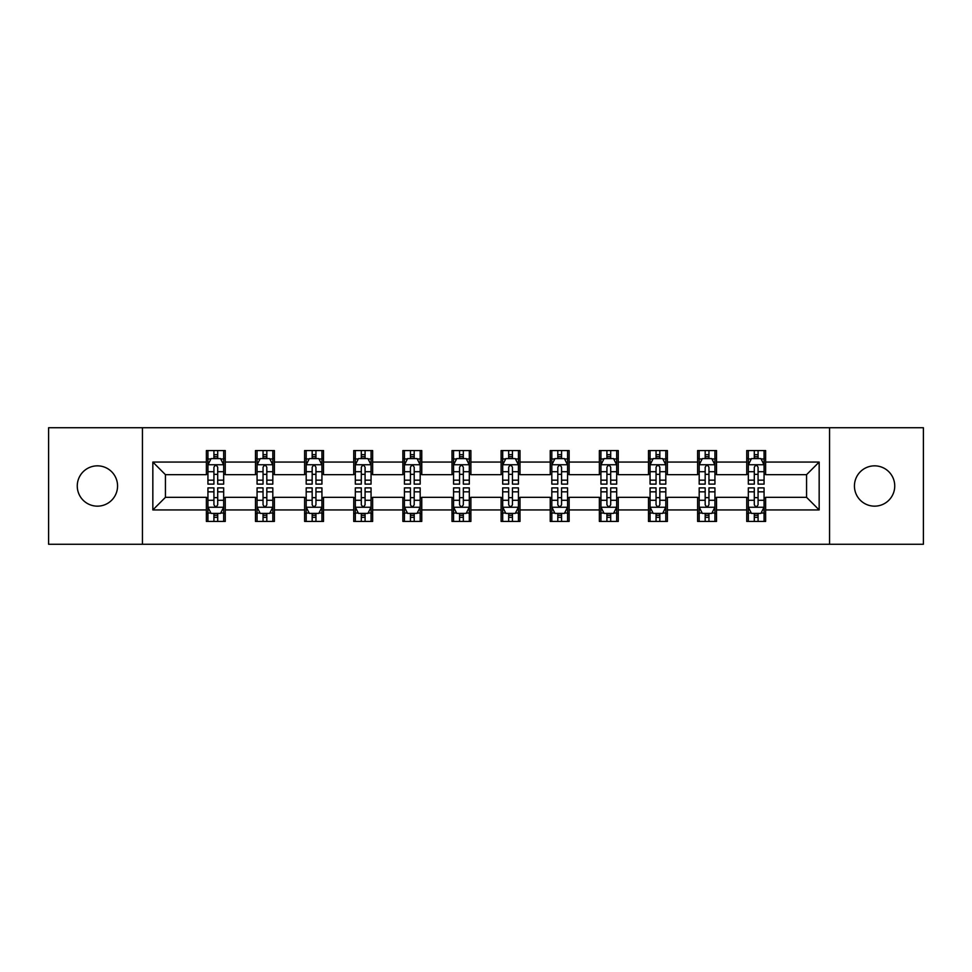 <?xml version="1.0" encoding="UTF-8"?>
<svg xmlns="http://www.w3.org/2000/svg" width="972" height="972" viewBox="0 0 972 972"><rect width="100%" height="100%" fill="white"/><g stroke="black" fill="none" stroke-linecap="round" stroke-linejoin="round"><path stroke-width="1.46" d="M874.593 465.843A20.157 20.157 0 0 0 854.437 486A20.157 20.157 0 0 0 874.593 506.157A20.157 20.157 0 0 0 894.738 486A20.157 20.157 0 0 0 874.593 465.843M97.407 465.843A20.157 20.157 0 0 0 77.262 486A20.157 20.157 0 0 0 97.407 506.157A20.157 20.157 0 0 0 117.563 486A20.157 20.157 0 0 0 97.407 465.843M829.553 544.259L923.4 544.259L923.4 427.741L829.553 427.741L829.553 544.259L142.447 544.259L142.447 427.741L48.6 427.741L48.6 544.259L142.447 544.259M829.553 427.741L142.447 427.741M765.632 462.065L765.632 450.571L746.739 450.571L746.739 462.065L716.51 462.065L716.51 450.571L697.617 450.571L697.617 462.065L667.387 462.065L667.387 450.571L648.494 450.571L648.494 462.065L618.265 462.065L618.265 450.571L599.36 450.571L599.36 462.065L569.13 462.065L569.13 450.571L550.237 450.571L550.237 462.065L520.008 462.065L520.008 450.571L501.115 450.571L501.115 462.065L470.885 462.065L470.885 450.571L451.992 450.571L451.992 462.065L421.763 462.065L421.763 450.571L402.87 450.571L402.87 462.065L372.641 462.065L372.641 450.571L353.735 450.571L353.735 462.065L323.506 462.065L323.506 450.571L304.613 450.571L304.613 462.065L274.383 462.065L274.383 450.571L255.49 450.571L255.49 462.065L225.261 462.065L225.261 450.571L206.368 450.571L206.368 462.065L152.835 462.065L152.835 509.936L165.434 497.336L206.368 497.336L206.368 521.429L225.261 521.429L225.261 497.336L255.49 497.336L255.49 521.429L274.383 521.429L274.383 497.336L304.613 497.336L304.613 521.429L323.506 521.429L323.506 497.336L353.735 497.336L353.735 521.429L372.641 521.429L372.641 497.336L402.87 497.336L402.87 521.429L421.763 521.429L421.763 497.336L451.992 497.336L451.992 521.429L470.885 521.429L470.885 497.336L501.115 497.336L501.115 521.429L520.008 521.429L520.008 497.336L550.237 497.336L550.237 521.429L569.13 521.429L569.13 497.336L599.36 497.336L599.36 521.429L618.265 521.429L618.265 497.336L648.494 497.336L648.494 521.429L667.387 521.429L667.387 497.336L697.617 497.336L697.617 521.429L716.51 521.429L716.51 497.336L746.739 497.336L746.739 521.429L765.632 521.429L765.632 497.336L806.566 497.336L806.566 474.664L765.632 474.664L765.632 462.065L819.165 462.065L819.165 509.936L765.632 509.936M746.739 509.936L716.51 509.936M697.617 509.936L667.387 509.936M648.494 509.936L618.265 509.936M599.36 509.936L569.13 509.936M550.237 509.936L520.008 509.936M501.115 509.936L470.885 509.936M451.992 509.936L421.763 509.936M402.87 509.936L372.641 509.936M353.735 509.936L323.506 509.936M304.613 509.936L274.383 509.936M255.49 509.936L225.261 509.936M206.368 509.936L152.835 509.936M746.739 462.065L746.739 474.664L716.51 474.664L716.51 462.065M697.617 462.065L697.617 474.664L667.387 474.664L667.387 462.065M648.494 462.065L648.494 474.664L618.265 474.664L618.265 462.065M599.36 462.065L599.36 474.664L569.13 474.664L569.13 462.065M550.237 462.065L550.237 474.664L520.008 474.664L520.008 462.065M501.115 462.065L501.115 474.664L470.885 474.664L470.885 462.065M451.992 462.065L451.992 474.664L421.763 474.664L421.763 462.065M402.87 462.065L402.87 474.664L372.641 474.664L372.641 462.065M353.735 462.065L353.735 474.664L323.506 474.664L323.506 462.065M304.613 462.065L304.613 474.664L274.383 474.664L274.383 462.065M255.49 462.065L255.49 474.664L225.261 474.664L225.261 462.065M206.368 462.065L206.368 474.664L165.434 474.664L152.835 462.065M165.434 474.664L165.434 497.336M819.165 509.936L806.566 497.336M806.566 474.664L819.165 462.065M206.368 458.444L207.935 458.444M213.925 458.444L217.704 458.444M223.681 458.444L225.261 458.444M206.368 474.348L207.935 474.348M213.925 474.348L217.704 474.348M223.681 474.348L225.261 474.348M206.368 497.652L207.935 497.652M213.925 497.652L217.704 497.652M223.681 497.652L225.261 497.652M206.368 513.556L207.935 513.556M213.925 513.556L217.704 513.556M223.681 513.556L225.261 513.556M255.49 497.652L257.07 497.652M263.048 497.652L266.826 497.652M272.816 497.652L274.383 497.652M255.49 513.556L257.07 513.556M263.048 513.556L266.826 513.556M272.816 513.556L274.383 513.556M255.49 458.444L257.07 458.444M263.048 458.444L266.826 458.444M272.816 458.444L274.383 458.444M255.49 474.348L257.07 474.348M263.048 474.348L266.826 474.348M272.816 474.348L274.383 474.348M304.613 497.652L306.192 497.652M312.17 497.652L315.949 497.652M321.939 497.652L323.506 497.652M304.613 513.556L306.192 513.556M312.17 513.556L315.949 513.556M321.939 513.556L323.506 513.556M304.613 458.444L306.192 458.444M312.17 458.444L315.949 458.444M321.939 458.444L323.506 458.444M304.613 474.348L306.192 474.348M312.17 474.348L315.949 474.348M321.939 474.348L323.506 474.348M353.735 497.652L355.315 497.652M361.305 497.652L365.083 497.652M371.061 497.652L372.641 497.652M353.735 513.556L355.315 513.556M361.305 513.556L365.083 513.556M371.061 513.556L372.641 513.556M353.735 458.444L355.315 458.444M361.305 458.444L365.083 458.444M371.061 458.444L372.641 458.444M353.735 474.348L355.315 474.348M361.305 474.348L365.083 474.348M371.061 474.348L372.641 474.348M402.87 497.652L404.437 497.652M410.427 497.652L414.206 497.652M420.183 497.652L421.763 497.652M402.87 513.556L404.437 513.556M410.427 513.556L414.206 513.556M420.183 513.556L421.763 513.556M402.87 458.444L404.437 458.444M410.427 458.444L414.206 458.444M420.183 458.444L421.763 458.444M402.87 474.348L404.437 474.348M410.427 474.348L414.206 474.348M420.183 474.348L421.763 474.348M451.992 497.652L453.56 497.652M459.549 497.652L463.328 497.652M469.306 497.652L470.885 497.652M451.992 513.556L453.56 513.556M459.549 513.556L463.328 513.556M469.306 513.556L470.885 513.556M451.992 458.444L453.56 458.444M459.549 458.444L463.328 458.444M469.306 458.444L470.885 458.444M451.992 474.348L453.56 474.348M459.549 474.348L463.328 474.348M469.306 474.348L470.885 474.348M501.115 497.652L502.694 497.652M508.672 497.652L512.451 497.652M518.441 497.652L520.008 497.652M501.115 513.556L502.694 513.556M508.672 513.556L512.451 513.556M518.441 513.556L520.008 513.556M501.115 458.444L502.694 458.444M508.672 458.444L512.451 458.444M518.441 458.444L520.008 458.444M501.115 474.348L502.694 474.348M508.672 474.348L512.451 474.348M518.441 474.348L520.008 474.348M550.237 497.652L551.817 497.652M557.794 497.652L561.573 497.652M567.563 497.652L569.13 497.652M550.237 513.556L551.817 513.556M557.794 513.556L561.573 513.556M567.563 513.556L569.13 513.556M550.237 458.444L551.817 458.444M557.794 458.444L561.573 458.444M567.563 458.444L569.13 458.444M550.237 474.348L551.817 474.348M557.794 474.348L561.573 474.348M567.563 474.348L569.13 474.348M599.36 497.652L600.939 497.652M606.917 497.652L610.695 497.652M616.685 497.652L618.265 497.652M599.36 513.556L600.939 513.556M606.917 513.556L610.695 513.556M616.685 513.556L618.265 513.556M599.36 458.444L600.939 458.444M606.917 458.444L610.695 458.444M616.685 458.444L618.265 458.444M599.36 474.348L600.939 474.348M606.917 474.348L610.695 474.348M616.685 474.348L618.265 474.348M648.494 497.652L650.061 497.652M656.051 497.652L659.83 497.652M665.808 497.652L667.387 497.652M648.494 513.556L650.061 513.556M656.051 513.556L659.83 513.556M665.808 513.556L667.387 513.556M648.494 458.444L650.061 458.444M656.051 458.444L659.83 458.444M665.808 458.444L667.387 458.444M648.494 474.348L650.061 474.348M656.051 474.348L659.83 474.348M665.808 474.348L667.387 474.348M697.617 497.652L699.184 497.652M705.174 497.652L708.953 497.652M714.93 497.652L716.51 497.652M697.617 513.556L699.184 513.556M705.174 513.556L708.953 513.556M714.93 513.556L716.51 513.556M697.617 458.444L699.184 458.444M705.174 458.444L708.953 458.444M714.93 458.444L716.51 458.444M697.617 474.348L699.184 474.348M705.174 474.348L708.953 474.348M714.93 474.348L716.51 474.348M746.739 497.652L748.318 497.652M754.296 497.652L758.075 497.652M764.065 497.652L765.632 497.652M746.739 513.556L748.318 513.556M754.296 513.556L758.075 513.556M764.065 513.556L765.632 513.556M746.739 458.444L748.318 458.444M754.296 458.444L758.075 458.444M764.065 458.444L765.632 458.444M746.739 474.348L748.318 474.348M754.296 474.348L758.075 474.348M764.065 474.348L765.632 474.348M217.704 454.665L213.925 454.665M223.681 480.168L217.704 480.168L217.704 484.105L223.681 484.105L223.681 464.895L220.535 458.602L211.094 458.602L207.935 464.895L207.935 484.105L213.925 484.105L213.925 480.168L207.935 480.168M207.935 464.895L207.935 450.571M223.681 464.895L223.681 450.571M213.925 458.602L213.925 450.571M217.704 450.571L217.704 458.602M217.704 480.168L217.704 467.265C216.44 464.835 215.189 464.835 213.925 467.265L213.925 480.168M213.925 517.335L217.704 517.335M207.935 491.832L213.925 491.832L213.925 487.895L207.935 487.895L207.935 507.105L211.094 513.398L220.535 513.398L223.681 507.105L223.681 487.895L217.704 487.895L217.704 491.832L223.681 491.832M223.681 507.105L223.681 521.429M207.935 507.105L207.935 521.429M217.704 513.398L217.704 521.429M213.925 521.429L213.925 513.398M213.925 491.832L213.925 504.735C215.177 507.165 216.44 507.165 217.704 504.735L217.704 491.832M266.826 454.665L263.048 454.665M272.816 480.168L266.826 480.168L266.826 484.105L272.816 484.105L272.816 464.895L269.657 458.602L260.217 458.602L257.07 464.895L257.07 484.105L263.048 484.105L263.048 480.168L257.07 480.168M257.07 464.895L257.07 450.571M272.816 464.895L272.816 450.571M263.048 458.602L263.048 450.571M266.826 450.571L266.826 458.602M266.826 480.168L266.826 467.265C265.575 464.835 264.311 464.835 263.048 467.265L263.048 480.168M315.949 454.665L312.17 454.665M321.939 480.168L315.949 480.168L315.949 484.105L321.939 484.105L321.939 464.895L318.792 458.602L309.339 458.602L306.192 464.895L306.192 484.105L312.17 484.105L312.17 480.168L306.192 480.168M306.192 464.895L306.192 450.571M321.939 464.895L321.939 450.571M312.17 458.602L312.17 450.571M315.949 450.571L315.949 458.602M315.949 480.168L315.949 467.265C314.697 464.835 313.434 464.835 312.17 467.265L312.17 480.168M263.048 517.335L266.826 517.335M257.07 491.832L263.048 491.832L263.048 487.895L257.07 487.895L257.07 507.105L260.217 513.398L269.657 513.398L272.816 507.105L272.816 487.895L266.826 487.895L266.826 491.832L272.816 491.832M272.816 507.105L272.816 521.429M257.07 507.105L257.07 521.429M266.826 513.398L266.826 521.429M263.048 521.429L263.048 513.398M263.048 491.832L263.048 504.735C264.311 507.165 265.563 507.165 266.826 504.735L266.826 491.832M312.17 517.335L315.949 517.335M306.192 491.832L312.17 491.832L312.17 487.895L306.192 487.895L306.192 507.105L309.339 513.398L318.792 513.398L321.939 507.105L321.939 487.895L315.949 487.895L315.949 491.832L321.939 491.832M321.939 507.105L321.939 521.429M306.192 507.105L306.192 521.429M315.949 513.398L315.949 521.429M312.17 521.429L312.17 513.398M312.17 491.832L312.17 504.735C313.434 507.165 314.697 507.165 315.949 504.735L315.949 491.832M365.083 454.665L361.305 454.665M371.061 480.168L365.083 480.168L365.083 484.105L371.061 484.105L371.061 464.895L367.914 458.602L358.461 458.602L355.315 464.895L355.315 484.105L361.305 484.105L361.305 480.168L355.315 480.168M355.315 464.895L355.315 450.571M371.061 464.895L371.061 450.571M361.305 458.602L361.305 450.571M365.083 450.571L365.083 458.602M365.083 480.168L365.083 467.265C363.82 464.835 362.556 464.835 361.305 467.265L361.305 480.168M414.206 454.665L410.427 454.665M420.183 480.168L414.206 480.168L414.206 484.105L420.183 484.105L420.183 464.895L417.037 458.602L407.584 458.602L404.437 464.895L404.437 484.105L410.427 484.105L410.427 480.168L404.437 480.168M404.437 464.895L404.437 450.571M420.183 464.895L420.183 450.571M410.427 458.602L410.427 450.571M414.206 450.571L414.206 458.602M414.206 480.168L414.206 467.265C412.942 464.835 411.691 464.835 410.427 467.265L410.427 480.168M463.328 454.665L459.549 454.665M469.306 480.168L463.328 480.168L463.328 484.105L469.306 484.105L469.306 464.895L466.159 458.602L456.719 458.602L453.56 464.895L453.56 484.105L459.549 484.105L459.549 480.168L453.56 480.168M453.56 464.895L453.56 450.571M469.306 464.895L469.306 450.571M459.549 458.602L459.549 450.571M463.328 450.571L463.328 458.602M463.328 480.168L463.328 467.265C462.065 464.835 460.813 464.835 459.549 467.265L459.549 480.168M361.305 517.335L365.083 517.335M355.315 491.832L361.305 491.832L361.305 487.895L355.315 487.895L355.315 507.105L358.461 513.398L367.914 513.398L371.061 507.105L371.061 487.895L365.083 487.895L365.083 491.832L371.061 491.832M371.061 507.105L371.061 521.429M355.315 507.105L355.315 521.429M365.083 513.398L365.083 521.429M361.305 521.429L361.305 513.398M361.305 491.832L361.305 504.735C362.556 507.165 363.82 507.165 365.083 504.735L365.083 491.832M410.427 517.335L414.206 517.335M404.437 491.832L410.427 491.832L410.427 487.895L404.437 487.895L404.437 507.105L407.584 513.398L417.037 513.398L420.183 507.105L420.183 487.895L414.206 487.895L414.206 491.832L420.183 491.832M420.183 507.105L420.183 521.429M404.437 507.105L404.437 521.429M414.206 513.398L414.206 521.429M410.427 521.429L410.427 513.398M410.427 491.832L410.427 504.735C411.678 507.165 412.942 507.165 414.206 504.735L414.206 491.832M459.549 517.335L463.328 517.335M453.56 491.832L459.549 491.832L459.549 487.895L453.56 487.895L453.56 507.105L456.719 513.398L466.159 513.398L469.306 507.105L469.306 487.895L463.328 487.895L463.328 491.832L469.306 491.832M469.306 507.105L469.306 521.429M453.56 507.105L453.56 521.429M463.328 513.398L463.328 521.429M459.549 521.429L459.549 513.398M459.549 491.832L459.549 504.735C460.801 507.165 462.065 507.165 463.328 504.735L463.328 491.832M512.451 454.665L508.672 454.665M518.441 480.168L512.451 480.168L512.451 484.105L518.441 484.105L518.441 464.895L515.282 458.602L505.841 458.602L502.694 464.895L502.694 484.105L508.672 484.105L508.672 480.168L502.694 480.168M502.694 464.895L502.694 450.571M518.441 464.895L518.441 450.571M508.672 458.602L508.672 450.571M512.451 450.571L512.451 458.602M512.451 480.168L512.451 467.265C511.199 464.835 509.936 464.835 508.672 467.265L508.672 480.168M508.672 517.335L512.451 517.335M502.694 491.832L508.672 491.832L508.672 487.895L502.694 487.895L502.694 507.105L505.841 513.398L515.282 513.398L518.441 507.105L518.441 487.895L512.451 487.895L512.451 491.832L518.441 491.832M518.441 507.105L518.441 521.429M502.694 507.105L502.694 521.429M512.451 513.398L512.451 521.429M508.672 521.429L508.672 513.398M508.672 491.832L508.672 504.735C509.936 507.165 511.187 507.165 512.451 504.735L512.451 491.832M561.573 454.665L557.794 454.665M567.563 480.168L561.573 480.168L561.573 484.105L567.563 484.105L567.563 464.895L564.416 458.602L554.963 458.602L551.817 464.895L551.817 484.105L557.794 484.105L557.794 480.168L551.817 480.168M551.817 464.895L551.817 450.571M567.563 464.895L567.563 450.571M557.794 458.602L557.794 450.571M561.573 450.571L561.573 458.602M561.573 480.168L561.573 467.265C560.322 464.835 559.058 464.835 557.794 467.265L557.794 480.168M557.794 517.335L561.573 517.335M551.817 491.832L557.794 491.832L557.794 487.895L551.817 487.895L551.817 507.105L554.963 513.398L564.416 513.398L567.563 507.105L567.563 487.895L561.573 487.895L561.573 491.832L567.563 491.832M567.563 507.105L567.563 521.429M551.817 507.105L551.817 521.429M561.573 513.398L561.573 521.429M557.794 521.429L557.794 513.398M557.794 491.832L557.794 504.735C559.058 507.165 560.309 507.165 561.573 504.735L561.573 491.832M610.695 454.665L606.917 454.665M616.685 480.168L610.695 480.168L610.695 484.105L616.685 484.105L616.685 464.895L613.539 458.602L604.086 458.602L600.939 464.895L600.939 484.105L606.917 484.105L606.917 480.168L600.939 480.168M600.939 464.895L600.939 450.571M616.685 464.895L616.685 450.571M606.917 458.602L606.917 450.571M610.695 450.571L610.695 458.602M610.695 480.168L610.695 467.265C609.444 464.835 608.18 464.835 606.917 467.265L606.917 480.168M606.917 517.335L610.695 517.335M600.939 491.832L606.917 491.832L606.917 487.895L600.939 487.895L600.939 507.105L604.086 513.398L613.539 513.398L616.685 507.105L616.685 487.895L610.695 487.895L610.695 491.832L616.685 491.832M616.685 507.105L616.685 521.429M600.939 507.105L600.939 521.429M610.695 513.398L610.695 521.429M606.917 521.429L606.917 513.398M606.917 491.832L606.917 504.735C608.18 507.165 609.444 507.165 610.695 504.735L610.695 491.832M659.83 454.665L656.051 454.665M665.808 480.168L659.83 480.168L659.83 484.105L665.808 484.105L665.808 464.895L662.661 458.602L653.208 458.602L650.061 464.895L650.061 484.105L656.051 484.105L656.051 480.168L650.061 480.168M650.061 464.895L650.061 450.571M665.808 464.895L665.808 450.571M656.051 458.602L656.051 450.571M659.83 450.571L659.83 458.602M659.83 480.168L659.83 467.265C658.566 464.835 657.303 464.835 656.051 467.265L656.051 480.168M656.051 517.335L659.83 517.335M650.061 491.832L656.051 491.832L656.051 487.895L650.061 487.895L650.061 507.105L653.208 513.398L662.661 513.398L665.808 507.105L665.808 487.895L659.83 487.895L659.83 491.832L665.808 491.832M665.808 507.105L665.808 521.429M650.061 507.105L650.061 521.429M659.83 513.398L659.83 521.429M656.051 521.429L656.051 513.398M656.051 491.832L656.051 504.735C657.303 507.165 658.566 507.165 659.83 504.735L659.83 491.832M708.953 454.665L705.174 454.665M714.93 480.168L708.953 480.168L708.953 484.105L714.93 484.105L714.93 464.895L711.783 458.602L702.343 458.602L699.184 464.895L699.184 484.105L705.174 484.105L705.174 480.168L699.184 480.168M699.184 464.895L699.184 450.571M714.93 464.895L714.93 450.571M705.174 458.602L705.174 450.571M708.953 450.571L708.953 458.602M708.953 480.168L708.953 467.265C707.689 464.835 706.437 464.835 705.174 467.265L705.174 480.168M705.174 517.335L708.953 517.335M699.184 491.832L705.174 491.832L705.174 487.895L699.184 487.895L699.184 507.105L702.343 513.398L711.783 513.398L714.93 507.105L714.93 487.895L708.953 487.895L708.953 491.832L714.93 491.832M714.93 507.105L714.93 521.429M699.184 507.105L699.184 521.429M708.953 513.398L708.953 521.429M705.174 521.429L705.174 513.398M705.174 491.832L705.174 504.735C706.425 507.165 707.689 507.165 708.953 504.735L708.953 491.832M758.075 454.665L754.296 454.665M764.065 480.168L758.075 480.168L758.075 484.105L764.065 484.105L764.065 464.895L760.906 458.602L751.465 458.602L748.318 464.895L748.318 484.105L754.296 484.105L754.296 480.168L748.318 480.168M748.318 464.895L748.318 450.571M764.065 464.895L764.065 450.571M754.296 458.602L754.296 450.571M758.075 450.571L758.075 458.602M758.075 480.168L758.075 467.265C756.823 464.835 755.56 464.835 754.296 467.265L754.296 480.168M754.296 517.335L758.075 517.335M748.318 491.832L754.296 491.832L754.296 487.895L748.318 487.895L748.318 507.105L751.465 513.398L760.906 513.398L764.065 507.105L764.065 487.895L758.075 487.895L758.075 491.832L764.065 491.832M764.065 507.105L764.065 521.429M748.318 507.105L748.318 521.429M758.075 513.398L758.075 521.429M754.296 521.429L754.296 513.398M754.296 491.832L754.296 504.735C755.56 507.165 756.811 507.165 758.075 504.735L758.075 491.832M223.609 464.75L208.02 464.75M207.935 458.978L210.9 458.978M220.729 458.978L223.681 458.978M213.925 471.724L207.935 471.724M223.681 471.724L217.704 471.724M217.704 456.67L213.925 456.67M208.02 507.25L223.609 507.25M223.681 513.022L220.729 513.022M210.9 513.022L207.935 513.022M217.704 500.276L223.681 500.276M207.935 500.276L213.925 500.276M213.925 515.33L217.704 515.33M272.731 464.75L257.143 464.75M257.07 458.978L260.022 458.978M269.851 458.978L272.816 458.978M263.048 471.724L257.07 471.724M272.816 471.724L266.826 471.724M266.826 456.67L263.048 456.67M321.853 464.75L306.265 464.75M306.192 458.978L309.145 458.978M318.974 458.978L321.939 458.978M312.17 471.724L306.192 471.724M321.939 471.724L315.949 471.724M315.949 456.67L312.17 456.67M257.143 507.25L272.731 507.25M272.816 513.022L269.851 513.022M260.022 513.022L257.07 513.022M266.826 500.276L272.816 500.276M257.07 500.276L263.048 500.276M263.048 515.33L266.826 515.33M306.265 507.25L321.853 507.25M321.939 513.022L318.974 513.022M309.145 513.022L306.192 513.022M315.949 500.276L321.939 500.276M306.192 500.276L312.17 500.276M312.17 515.33L315.949 515.33M370.976 464.75L355.4 464.75M355.315 458.978L358.279 458.978M368.096 458.978L371.061 458.978M361.305 471.724L355.315 471.724M371.061 471.724L365.083 471.724M365.083 456.67L361.305 456.67M420.111 464.75L404.522 464.75M404.437 458.978L407.402 458.978M417.231 458.978L420.183 458.978M410.427 471.724L404.437 471.724M420.183 471.724L414.206 471.724M414.206 456.67L410.427 456.67M469.233 464.75L453.645 464.75M453.56 458.978L456.524 458.978M466.353 458.978L469.306 458.978M459.549 471.724L453.56 471.724M469.306 471.724L463.328 471.724M463.328 456.67L459.549 456.67M355.4 507.25L370.976 507.25M371.061 513.022L368.096 513.022M358.279 513.022L355.315 513.022M365.083 500.276L371.061 500.276M355.315 500.276L361.305 500.276M361.305 515.33L365.083 515.33M404.522 507.25L420.111 507.25M420.183 513.022L417.231 513.022M407.402 513.022L404.437 513.022M414.206 500.276L420.183 500.276M404.437 500.276L410.427 500.276M410.427 515.33L414.206 515.33M453.645 507.25L469.233 507.25M469.306 513.022L466.353 513.022M456.524 513.022L453.56 513.022M463.328 500.276L469.306 500.276M453.56 500.276L459.549 500.276M459.549 515.33L463.328 515.33M518.355 464.75L502.767 464.75M502.694 458.978L505.647 458.978M515.476 458.978L518.441 458.978M508.672 471.724L502.694 471.724M518.441 471.724L512.451 471.724M512.451 456.67L508.672 456.67M502.767 507.25L518.355 507.25M518.441 513.022L515.476 513.022M505.647 513.022L502.694 513.022M512.451 500.276L518.441 500.276M502.694 500.276L508.672 500.276M508.672 515.33L512.451 515.33M567.478 464.75L551.889 464.75M551.817 458.978L554.769 458.978M564.598 458.978L567.563 458.978M557.794 471.724L551.817 471.724M567.563 471.724L561.573 471.724M561.573 456.67L557.794 456.67M551.889 507.25L567.478 507.25M567.563 513.022L564.598 513.022M554.769 513.022L551.817 513.022M561.573 500.276L567.563 500.276M551.817 500.276L557.794 500.276M557.794 515.33L561.573 515.33M616.6 464.75L601.024 464.75M600.939 458.978L603.904 458.978M613.721 458.978L616.685 458.978M606.917 471.724L600.939 471.724M616.685 471.724L610.695 471.724M610.695 456.67L606.917 456.67M601.024 507.25L616.6 507.25M616.685 513.022L613.721 513.022M603.904 513.022L600.939 513.022M610.695 500.276L616.685 500.276M600.939 500.276L606.917 500.276M606.917 515.33L610.695 515.33M665.735 464.75L650.147 464.75M650.061 458.978L653.026 458.978M662.855 458.978L665.808 458.978M656.051 471.724L650.061 471.724M665.808 471.724L659.83 471.724M659.83 456.67L656.051 456.67M650.147 507.25L665.735 507.25M665.808 513.022L662.855 513.022M653.026 513.022L650.061 513.022M659.83 500.276L665.808 500.276M650.061 500.276L656.051 500.276M656.051 515.33L659.83 515.33M714.857 464.75L699.269 464.75M699.184 458.978L702.149 458.978M711.978 458.978L714.93 458.978M705.174 471.724L699.184 471.724M714.93 471.724L708.953 471.724M708.953 456.67L705.174 456.67M699.269 507.25L714.857 507.25M714.93 513.022L711.978 513.022M702.149 513.022L699.184 513.022M708.953 500.276L714.93 500.276M699.184 500.276L705.174 500.276M705.174 515.33L708.953 515.33M763.98 464.75L748.391 464.75M748.318 458.978L751.271 458.978M761.1 458.978L764.065 458.978M754.296 471.724L748.318 471.724M764.065 471.724L758.075 471.724M758.075 456.67L754.296 456.67M748.391 507.25L763.98 507.25M764.065 513.022L761.1 513.022M751.271 513.022L748.318 513.022M758.075 500.276L764.065 500.276M748.318 500.276L754.296 500.276M754.296 515.33L758.075 515.33"/></g></svg>
